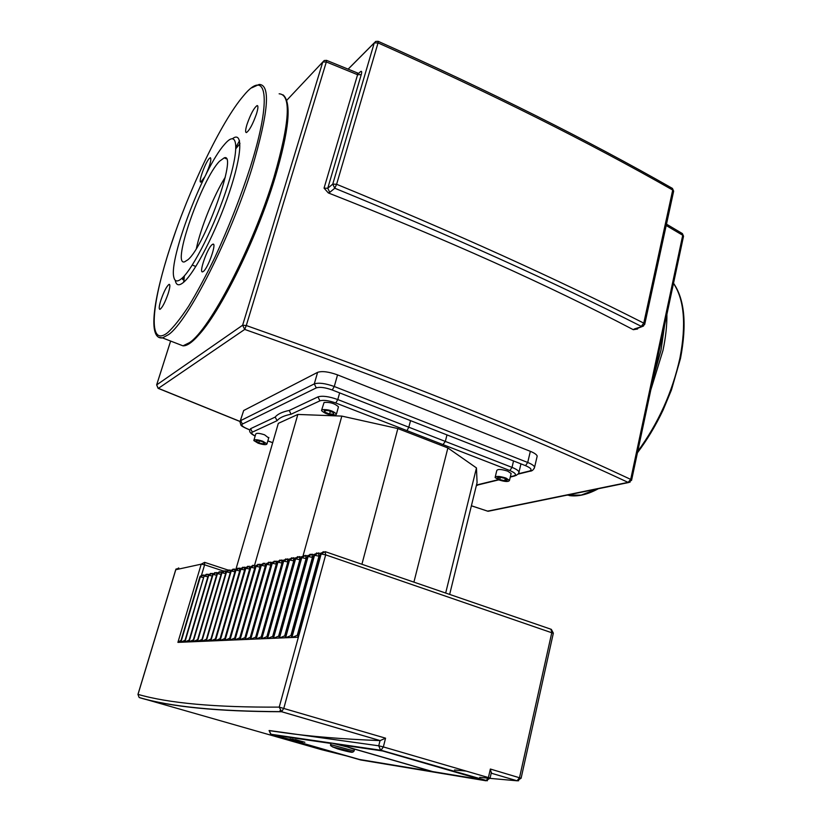 <?xml version="1.0" encoding="UTF-8"?>
<svg xmlns="http://www.w3.org/2000/svg" width="822" height="822" viewBox="0 0 822 822"><rect width="100%" height="100%" fill="white"/><g stroke="black" fill="none" stroke-linecap="round" stroke-linejoin="round"><path stroke-width="1.23" d="M287.741 738.742L292.622 740.149L287.741 738.742M292.242 740.242L285.563 738.218L292.242 740.242M290.854 739.317L300.616 742.091L290.854 739.317M299.598 741.588L302.424 742.358L299.598 741.588M300.647 741.639L295.941 740.17L302.588 741.937L298.139 740.499L304.88 742.276L295.355 739.605L299.085 740.951L292.262 739.142L297.852 740.961L290.022 738.814L300.647 741.639M322.049 409.644C327.947 409.233 332.756 410.681 336.465 414.011L335.879 414.966C329.971 415.357 325.173 413.898 321.505 410.589L322.049 409.644M321.71 409.859L324.084 402.451C329.982 401.999 334.78 403.448 338.469 406.808L338.263 407.558M258.129 443.192L253.813 440.551C254.317 439.267 257.276 439.482 262.701 441.198L266.986 443.829C266.472 445.113 263.523 444.897 258.129 443.192M253.967 440.047L255.693 434.191C256.197 432.875 259.156 433.081 264.571 434.807L268.691 437.982M505.962 478.065L509.486 480.387C508.613 482.011 505.006 481.836 498.646 479.853L495.101 477.531C495.954 475.897 499.571 476.082 505.962 478.065M495.234 476.955L496.765 470.616C497.629 468.961 501.245 469.126 507.626 471.109L511.14 473.451L511.007 474.037M504.749 480.706L499.766 479.586L497.279 477.839L499.807 477.212L504.831 478.342L507.297 480.099L504.749 480.706L505.253 478.64M500.3 477.325L499.766 479.586M257.461 440.479L261.992 441.506L264.92 443.222L263.328 443.911L258.827 442.883L255.889 441.178L257.461 440.479M263.728 442.524L263.328 443.911M259.403 440.921L258.827 442.883M449.655 594.419L477.068 482.648L476.462 467.923L447.877 447.949L397.858 428.56L341.829 416.096L297.841 414.442L278.309 423.371L235.893 569.348M333.157 412.459L333.763 414.154L329.601 414L324.824 412.161L324.187 410.466L328.358 410.61L333.157 412.459M330.331 411.38L329.601 414M325.286 410.507L324.824 412.161M291.019 414.237L289.241 410.445C282.244 411.894 277.559 414.103 275.175 417.083L277.086 420.689C279.429 417.771 284.073 415.613 291.019 414.237L319.922 400.838C323.436 399.79 328.718 400.509 335.766 402.996L442.986 444.599L445.329 441.424L446.983 434.91M479.586 484.271L476.431 485.216M410.538 420.638L408.811 427.204L406.982 430.625M397.858 428.56L361.916 564.262M341.829 416.096L303.123 555.58M447.877 447.949L413.908 582.13M476.462 467.923L445.668 593.052M297.841 414.442L254.563 565.259M219.536 161.235L224.221 157.855C238.205 152.111 204.884 246.014 187.919 259.742L184.539 261.858C171.233 266.112 201.585 179.36 219.536 161.235M232.564 138.63C243.055 130.616 242.233 154.31 229.256 192.687C216.412 230.961 195.102 272.401 183.861 282.059C179.217 286.066 176.381 285.635 175.343 280.764M181.97 278.268C177.511 282.182 174.798 281.802 173.812 277.137C168.798 258.663 203.507 167.709 224.427 144.497L225.177 143.634C237.753 129.28 239.757 147.734 227.612 185.885C215.652 223.861 193.406 268.383 181.97 278.268M256.495 113.847C252.796 124.266 249.436 130.513 246.405 132.589C245.182 132.476 245.398 129.691 247.052 124.245C250.72 113.909 254.08 107.692 257.132 105.576C258.355 105.668 258.139 108.432 256.495 113.847M203.517 271.322L202.613 271.856C198.647 273.243 207.082 248.747 211.932 244.771L212.929 244.155C216.946 242.654 208.305 267.653 203.517 271.322M160.927 300.061C164.051 291.193 166.784 285.953 169.147 284.33C170.339 284.463 170.02 287.546 168.171 293.557C165.027 302.496 162.283 307.757 159.93 309.36C158.728 309.185 159.057 306.092 160.927 300.061M204.801 176.792L200.866 182.083C197.907 183.121 205.202 162.664 209.271 158.482L210.34 157.68C211.675 159.139 210.185 164.801 205.86 174.665M196.407 248.388C200.681 227.91 213.997 194.999 225.269 177.192M637.749 328.245L637.584 328.995L633.31 329.694C547.575 284.761 445.914 239.171 328.327 192.934L324.053 188.146L357.591 74.699L357.354 72.911L326.663 60.396M240.291 420.854L243.682 410.517L317.59 372.356C321.998 370.856 328.656 371.698 337.544 374.883L530.344 451.329C534.382 452.973 536.663 454.556 537.198 456.076L536.91 457.32M357.611 73.024L358.813 73.333L360.313 71.802L358.762 73.312M339.496 744.681L432.691 771.591L481.302 779.626L382.631 750.969L339.496 744.681L382.631 750.969L481.302 779.626L432.691 771.591L339.496 744.681M338.849 744.588L341.438 745.338L338.849 744.588M352.412 748.503L431.971 771.468L359.337 759.446L291.574 740.067L359.337 759.446L431.971 771.468L352.412 748.503M274.723 735.248L330.917 743.437L274.723 735.248L288.553 739.204L274.723 735.248M279.994 710.66L280.251 711.739M181.004 640.307L177.912 642.383L180.48 642.27L199.808 577.106L202.202 575.01M184.991 640.225L180.881 642.259L184.508 642.095L203.959 576.325L184.919 642.085L188.608 641.92L208.726 575.297L189.029 641.91L192.79 641.746L213.052 574.486L193.211 641.725L197.054 641.561L217.46 573.643L197.486 641.54L201.4 641.376L221.95 572.8L201.842 641.355L205.839 641.191L226.533 571.927L206.291 641.17L210.37 640.996L231.208 571.043L210.822 640.975L214.984 640.79L235.349 570.406L235.976 570.139L215.456 640.78L219.7 640.595L240.199 569.492L240.836 569.214L220.173 640.574L224.519 640.389L245.151 568.557L245.809 568.279L225.002 640.369L229.43 640.174L250.207 567.612L250.874 567.314L229.924 640.153L234.455 639.958L255.375 566.635L256.053 566.337L234.958 639.937L239.582 639.742L260.646 565.639L261.334 565.341L240.096 639.722L244.822 639.516L266.03 564.632L266.739 564.313L245.346 639.495L250.176 639.29L271.527 563.594L272.257 563.265L250.72 639.269L255.652 639.054L277.148 562.536L277.898 562.197L256.207 639.033L261.252 638.817L282.891 561.457L283.662 561.107L261.817 638.786L266.986 638.571L288.769 560.347L289.56 559.988L267.561 638.54L272.842 638.314L294.779 559.217L295.591 558.847L273.438 638.293L278.843 638.057L300.924 558.056L301.756 557.686L279.449 638.036L284.977 637.8L307.223 556.874L308.075 556.484L285.604 637.769L291.265 637.533L313.655 555.662L314.538 555.261L291.902 637.502L297.708 637.256L320.251 554.418L321.145 554.007L279.223 707.115C215.621 707.485 168.551 703.242 138.014 694.374L175.785 569.708L201.226 564.159L177.912 642.383M189.101 640.04L184.919 642.085M193.273 639.845L189.029 641.91M197.537 639.66L193.211 641.725M201.883 639.465L197.486 641.54M206.322 639.259L201.842 641.355M210.843 639.054L206.291 641.17M215.467 638.838L210.822 640.975M220.183 638.612L215.456 640.78M224.992 638.386L220.173 640.574M229.913 638.149L225.002 640.369M234.938 637.913L229.924 640.153M240.065 637.677L234.958 639.937M245.305 637.43L240.096 639.722M250.659 637.173L245.346 639.495M256.135 636.916L250.72 639.269M261.735 636.66L256.207 639.033M267.469 636.382L261.817 638.786M273.325 636.115L267.561 638.54M279.326 635.827L273.438 638.293M285.46 635.54L279.449 638.036M291.748 635.242L285.604 637.769M298.191 634.944L291.902 637.502M139.576 697.601L139.709 697.724C170.401 706.879 217.707 711.544 281.607 711.729L380.103 740.612L385.559 738.177L279.223 707.115L281.607 711.729L283.837 708.215L325.676 554.85L325.06 551.634L321.145 554.007L325.676 554.85L553.309 633.289M521.107 778.249L490.354 769.032L491.258 772.937M380.103 740.612L380.041 740.612C342.199 739.101 310.058 736.45 283.621 732.659L269.041 730.645M454.504 769.988L466.166 771.087M330.588 744.701L330.958 743.263L331.78 743.139L347.583 747.023L354.488 749.53M255.169 435.958C251.933 434.222 250.987 432.958 252.333 432.156L277.086 420.689M272.699 442.668L267.849 440.869M442.986 444.599L509.856 470.554C515.548 472.999 516.884 474.777 513.873 475.887L510.359 476.739M498.255 479.699L477.037 484.888M509.856 470.554L512.014 467.379L337.78 399.554L335.766 402.996M513.873 475.887L516.247 475.424M518.538 473.421L519.011 472.064C518.456 470.585 516.124 469.023 512.014 467.379L513.545 460.957M339.65 392.885L337.78 399.554C328.954 396.43 322.347 395.546 317.96 396.892L319.922 400.838M317.96 396.892L289.241 410.445M275.175 417.083L250.597 428.683L252.333 432.156M250.597 428.683L249.867 429.988C249.025 431.827 250.782 433.852 255.139 436.071M653.634 376.671L661.001 350.203L664.577 325.296M650.818 389.905L662.984 350.408C665.717 337.421 667.022 325.389 666.909 314.323M566.923 495.152L581.175 495.091L597.327 488.936M637.738 451.381C658.288 423.351 672.365 392.217 679.948 357.971C686.38 324.33 684.233 299.475 673.495 283.385M274.928 178.086C255.56 242.418 216.505 319.583 195.348 338.325M279.141 93.811C291.491 94.499 289.796 122.211 274.034 176.935C252.981 246.949 209.641 329.879 189.42 342.671L182.977 345.836L177.223 343.617M182.638 279.603L183.368 276.911M235.976 147.076L239.531 140.706M251.614 87.892L259.197 84.43C270.787 84.728 268.496 112.326 252.303 167.236C230.735 237.537 187.899 321.31 168.613 334.575L162.489 337.904L158.543 337.256M250.32 167.113C240.497 197.465 228.65 227.622 214.799 257.584C205.747 276.213 197.003 292.447 188.587 306.308C180.604 318.391 173.627 327.187 167.657 332.663C147.806 348.22 151.053 305.733 170.02 247.874C188.567 190.406 221.231 121.605 243.528 95.773C266.441 67.507 272.657 96.647 250.32 167.113M239.408 144.282L239.911 143.367M183.83 281.987L184.354 275.843M235.924 148.577L239.932 143.686M489.645 510.75L487.354 511.14M631.563 480.346L630.71 479.39L628.1 482.38L630.053 482.185M158.071 388.303L156.663 384.902L158.235 388.374L239.932 421.47M239.952 421.398L158.399 388.344L244.72 329.427L246.281 325.533L242.624 325.224L244.72 329.427C396.451 382.857 524.251 433.841 628.1 482.38L487.631 511.161L471.396 505.756M666.2 225.495L682.733 235.267L630.71 479.39C526.655 430.543 398.516 379.261 246.281 325.533L326.324 61.958L326.591 60.366L324.217 60.509L322.769 62.03L242.624 325.224L156.663 384.902L170.647 341.068M286.724 100.335L322.769 62.03L326.324 61.958L357.591 74.699L361.238 74.668C362.04 71.586 361.731 70.63 360.313 71.802M337.544 374.883L334.277 386.504L332.252 389.988L525.535 465.653L527.714 462.467L334.277 386.504C325.358 383.329 318.7 382.466 314.302 383.895L316.285 387.892C319.809 386.761 325.132 387.46 332.252 389.988M525.535 465.653C531.207 468.119 532.492 469.917 529.389 471.057L531.731 470.626M534.125 468.55L534.608 467.153C534.064 465.673 531.772 464.111 527.714 462.467L530.344 451.329M317.59 372.356L314.302 383.895L240.671 420.607L242.398 424.06L316.285 387.892M529.389 471.057L518.292 473.78M248.491 429.403L248.768 429.423C243.014 427.111 240.887 425.323 242.398 424.06M243.682 410.517L239.973 421.902L240.928 425.025C240.938 425.775 243.507 427.255 248.645 429.454L249.847 429.896M249.826 429.814L248.768 429.423M348.189 69.13L374.257 42.929L332.756 184.118L327.752 188.269L361.238 74.668M324.053 188.146L327.752 188.269L329.756 192.358L334.78 188.228L332.756 184.118L336.609 184.282L334.78 188.228C451.309 235.914 553.473 281.956 641.283 326.355L643.77 323.128C555.826 278.494 453.436 232.215 336.609 184.282L378.038 42.908C490.107 92.927 588.336 141.97 672.715 190.046L643.77 323.128L644.777 324.094L673.567 191.547M328.327 192.934L329.756 192.358M643.534 326.026L634.265 329.006L636.444 328.738M637.584 328.995L636.937 328.553M634.265 329.006L633.31 329.694M644.695 324.433L642.218 326.56L636.31 328.79M374.257 42.929L378.038 42.908L378.141 41.306L375.685 41.429L374.257 42.929M378.254 41.357C489.994 91.263 587.966 140.233 672.17 188.259L673.66 191.146L672.427 188.392M666.488 224.149L682.106 233.407L683.462 236.572M204.051 576.058L203.548 574.999L200.321 576.89L203.599 577.527M180.48 642.27L200.321 576.89L180.881 642.259M297.708 637.256L320.477 554.141L323.334 551.665M291.265 637.533L313.881 555.384L316.706 552.939M284.977 637.8L307.438 556.607L310.233 554.192M278.843 638.057L301.14 557.799L303.904 555.405M272.842 638.314L294.985 558.97L297.718 556.597M266.986 638.571L288.964 560.101L291.676 557.768M261.252 638.817L283.087 561.221L285.768 558.909M255.652 639.054L277.333 562.31L279.983 560.018M250.176 639.29L271.702 563.378L274.332 561.107M244.822 639.516L266.194 564.416L268.794 562.176M239.582 639.742L260.8 565.433L263.379 563.214M234.455 639.958L255.529 566.44L258.077 564.241M229.43 640.174L250.361 567.416L252.888 565.238M224.519 640.389L245.305 568.372L247.812 566.224M219.7 640.595L240.343 569.307L242.829 567.18M214.984 640.79L235.493 570.232L237.948 568.125M210.37 640.996L230.735 571.136L233.171 569.04M205.839 641.191L226.071 572.02L228.485 569.944M201.4 641.376L221.498 572.883L223.882 570.828M197.054 641.561L217.008 573.735L219.382 571.701M192.79 641.746L212.61 574.568L214.963 572.554M188.608 641.92L208.295 575.379L210.627 573.386M184.508 642.095L204.072 576.181L206.373 574.208M208.233 575.359L207.73 574.198L204.483 576.099L207.822 576.756M212.508 574.599L211.994 573.376L208.726 575.297L212.127 575.965M216.833 574.075L216.35 572.533L213.052 574.486L216.515 575.164M221.231 573.509L220.779 571.68L217.46 573.643L220.984 574.342M225.66 573.129L225.3 570.817L221.95 572.8L225.547 573.509M230.181 572.646L229.903 569.934L226.533 571.927L230.181 572.646M234.897 571.773L234.609 569.029L231.208 571.043L234.897 571.773L215.405 638.838M220.08 638.622L239.705 570.869L239.408 568.105L235.976 570.139L239.798 570.9M224.858 638.396L244.617 569.954L244.298 567.159L240.836 569.214L244.74 569.995M249.631 569.019L249.292 566.204L245.809 568.279L249.631 569.019L229.739 638.16M234.712 637.923L254.748 568.064L254.388 565.217L250.874 567.314L254.943 568.136M239.798 637.687L259.968 567.098L259.598 564.221L256.053 566.337L260.204 567.17M244.997 637.44L265.311 566.101L264.92 563.193L261.334 565.341L265.578 566.194M250.309 637.194L270.757 565.084L270.346 562.156L266.739 564.313L271.075 565.187M255.734 636.937L276.326 564.046L275.904 561.087L272.257 563.265L276.685 564.169M261.283 636.68L282.018 562.988L281.576 559.998L277.898 562.197L282.429 563.121M266.955 636.413L287.844 561.899L287.371 558.878L283.662 561.107L288.296 562.053M272.76 636.136L293.793 560.789L293.3 557.737L289.56 559.988L294.297 560.964M278.699 635.858L299.876 559.659L299.362 556.576L295.591 558.847L300.431 559.844M284.782 635.57L306.103 558.498L305.568 555.384L301.756 557.686L306.709 558.703M290.998 635.283L312.473 557.306L311.908 554.162L308.075 556.484L313.141 557.532M297.369 634.974L318.998 556.093L318.412 552.918L314.538 555.261L319.727 556.34M325.666 551.809L550.874 629.2L551.85 632.365L519.525 777.633L517.089 780.797L518.682 780.736M201.226 564.159L204.606 564.827L204.606 562.351L201.226 564.159M346.247 755.85L321.464 749.654L139.144 697.488L137.952 694.405L175.692 569.831L178.754 567.93M201.524 575.184L204.606 564.827L223.296 570.961M270.952 734.313L380.976 750.27L485.925 780.766L360.714 759.98L271.044 734.344L269.184 730.655L270.685 734.21L380.976 750.27L383.36 746.921L378.737 745.801L380.545 750.106L487.384 780.766M551.315 629.333L553.35 633.125L521.117 778.187L517.182 780.797L491.207 773.183L517.089 780.797L490.004 778.372M490.354 769.032L488.402 777.571L486.09 780.777L490.076 778.136L488.402 777.571L383.36 746.921L385.559 738.177M490.056 778.198L491.402 772.32M380.041 740.612L378.737 745.801L269.226 730.511M488.237 778.198L479.729 777.324M415.048 769.002L392.803 765.313M331.348 744.783L330.536 744.896C329.817 746.242 335.027 748.02 346.144 750.219C356.358 753.116 351.374 752.233 354.118 750.969L331.348 744.783M354.035 751.164L354.539 749.335M346.083 750.209C358.495 753.764 349.597 752.366 337.77 748.934L332.396 746.838L346.083 750.209M338.469 406.808L336.465 414.011M511.14 473.451L509.486 480.387M268.845 437.468L266.986 443.829M476.298 485.771L477.849 485.031M510.287 477.048L514.459 476.03C517.665 474.736 519.185 473.41 519.011 472.064L520.953 463.865M498.697 479.873L477.633 485.021M272.678 442.729L267.828 440.941M598.344 488.73C587.751 494.484 578.133 496.776 569.482 495.604L567.838 494.967M673.526 283.22C684.664 299.424 686.987 324.505 680.493 358.454L671.451 389.957L663.149 409.952C655.658 425.704 647.089 439.986 637.44 452.778M224.221 157.855L226.235 158.749M283.045 94.849C291.841 102.36 289.169 130.01 275.021 177.809C251.162 256.7 201.77 347.059 182.977 345.836L162.489 337.904C147.477 339.825 153.354 299.249 169.969 248.028L175.774 230.992M212.929 244.155L213.576 244.422M257.132 105.576L257.676 105.822M192.286 265.044L195.811 266.492M184.262 275.945L183.707 281.74M471.376 505.818L488.124 511.284L628.666 482.524L631.615 480.11L683.534 236.212L682.383 233.551M517.994 474.15L529.985 471.201C532.06 471.17 533.601 469.824 534.608 467.153L537.198 456.076M374.287 42.836L348.148 69.11M156.642 384.922L170.627 341.058M200.404 576.017L199.838 576.993M204.503 575.297L203.897 575.092M204.565 575.225L203.99 576.201M208.726 574.496L208.089 574.29M208.798 574.414L208.223 575.4M213.032 573.694L212.364 573.479M213.114 573.581L212.538 574.588M217.409 572.872L216.72 572.636M217.522 572.739L216.926 573.756M221.889 572.03L221.159 571.793M222.012 571.876L221.416 572.903M226.451 571.177L225.68 570.92M226.595 571.002L225.978 572.04M231.259 570.108L230.643 571.156M236.027 569.194L235.4 570.263M240.682 568.505L239.819 568.218M240.887 568.259L240.25 569.338M245.624 567.581L244.72 567.283M245.85 567.303L245.203 568.403M250.916 566.337L250.258 567.447M256.084 565.341L255.426 566.471M261.088 564.693L260.05 564.344M261.365 564.334L260.697 565.474M266.77 563.296L266.081 564.447M271.948 562.669L270.828 562.289M272.277 562.238L271.579 563.409M277.559 561.621L276.387 561.221M277.918 561.159L277.209 562.34M283.292 560.553L282.069 560.142M283.672 560.049L282.953 561.251M289.159 559.463L287.885 559.032M289.57 558.919L288.83 560.142M295.149 558.344L293.824 557.891M295.591 557.768L294.841 559.001M301.294 557.203L299.896 556.73M301.756 556.576L300.996 557.84M307.562 556.032L306.123 555.538M308.055 555.374L307.284 556.648M313.994 554.84L312.483 554.326M314.518 554.131L313.727 555.436M320.57 553.627L318.998 553.083M321.125 552.867L320.323 554.182M176.206 568.865L175.723 569.728M227.992 570.047L204.76 562.402M137.952 694.405L139.144 697.488C169.918 706.694 217.316 711.41 281.319 711.626L380.196 740.612"/></g></svg>
